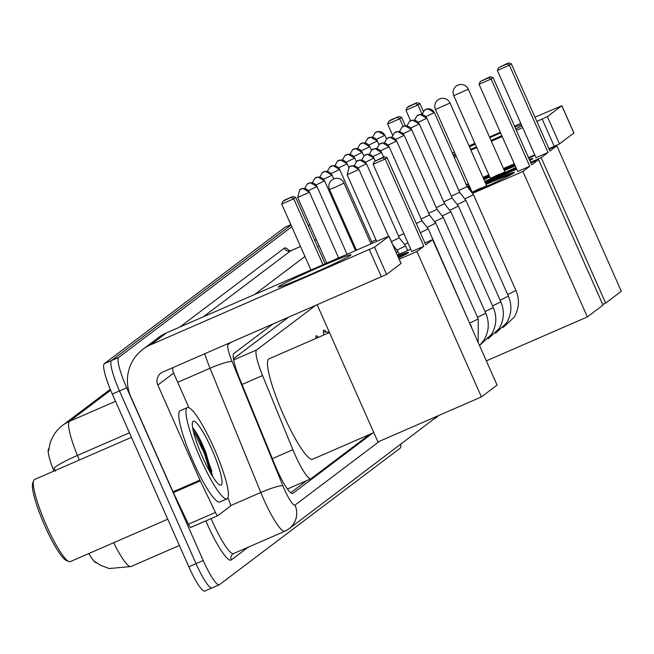 <?xml version="1.0" encoding="UTF-8"?>
<svg xmlns="http://www.w3.org/2000/svg" width="654" height="654" viewBox="0 0 654 654"><rect width="100%" height="100%" fill="white"/><g stroke="black" fill="none" stroke-linecap="round" stroke-linejoin="round"><path stroke-width="0.98" d="M323.918 334.954A15.925 2.657 -113.5 0 1 323.828 330.147A15.925 2.657 -113.5 0 1 326.264 332.028M315.939 338.42A15.925 2.657 -113.5 0 1 316.291 335.845A15.925 2.657 -113.5 0 1 318.416 337.341M315.171 305.737L256.605 349.964A29.855 4.979 66.5 0 0 262.573 375.535L292.878 449.707A29.855 4.979 66.5 0 0 294.913 454.489A29.855 4.979 66.5 0 0 310.903 478.777A29.855 4.979 66.5 0 0 311.083 478.671L369.739 434.387M48.968 448.521L48.764 448.677A26.863 4.48 66.5 0 0 53.89 471.084M88.846 553.537A26.863 4.48 66.5 0 0 96.53 562.816M288.128 317.501L233.453 358.784M400.738 444.442A29.855 4.979 -113.5 0 1 400.142 448.211L219.392 584.701A29.855 4.979 -113.5 0 1 219.221 584.799A29.855 4.979 -113.5 0 1 203.222 560.511L126.688 387.797A29.855 4.979 -113.5 0 1 118.685 357.444L111.491 360.575L290.997 225.025L111.491 360.575A29.855 4.979 -113.5 0 0 119.486 390.928A29.855 4.979 -113.5 0 1 111.491 360.575L104.288 363.706L285.038 227.216A29.855 4.979 -113.5 0 1 285.218 227.118A29.855 4.979 -113.5 0 1 285.406 227.061M203.222 560.511L196.028 563.642L119.486 390.928L196.028 563.642A29.855 4.979 -113.5 0 0 212.019 587.938A29.855 4.979 -113.5 0 1 196.028 563.642L188.826 566.781L112.292 394.06A29.855 4.979 -113.5 0 1 104.288 363.706M110.649 390.242L69.455 421.348A39.804 6.638 66.5 0 0 77.409 455.446A34.825 4.603 157.8 0 0 54.053 468.002L55.443 471.125M204.996 590.963A29.855 4.979 -113.5 0 1 204.825 591.069A29.855 4.979 -113.5 0 1 188.826 566.781M272.636 324.245L233.862 353.52A29.855 4.979 66.5 0 0 239.83 379.091L274.68 464.389A29.855 4.979 66.5 0 0 276.716 469.171A29.855 4.979 66.5 0 0 292.714 493.459A29.855 4.979 66.5 0 0 292.886 493.361L372.69 433.095M118.685 357.444L291.766 226.75M306.759 480.584L290.695 492.715M350.601 255.264A39.804 1.578 156.1 0 1 313.454 273.159A39.804 1.578 156.1 0 1 278.359 287.106A39.804 1.578 156.1 0 1 278.629 286.583A39.804 1.578 156.1 0 1 318.269 267.592A39.804 1.578 156.1 0 1 350.961 254.929A39.804 1.578 156.1 0 1 350.601 255.264M227.911 497.89L229.513 501.822A4.979 0.826 66.5 0 1 230.51 506.082L217.782 515.695A4.979 0.826 66.5 0 1 217.749 515.712L190.764 527.459A4.979 0.826 -113.5 0 1 188.458 524.189L173.335 492.617A4.979 0.826 -113.5 0 1 172.975 491.833L130.849 396.782A39.804 39.215 52.9 0 1 142.85 349.359A39.804 39.215 52.9 0 1 150.722 344.764L374.513 247.163L386.596 274.435L162.805 372.036A9.949 9.802 -127.1 0 0 157.843 385.043L199.96 480.093A4.979 0.826 66.5 0 0 200.32 480.87L215.444 512.442A4.979 0.826 66.5 0 0 217.749 515.712M217.717 515.72L190.788 527.435A4.979 0.826 -113.5 0 1 190.764 527.459M142.85 349.359L158.636 337.439A39.804 39.215 52.9 0 1 166.508 332.845L385.124 237.713L388.942 236.274L374.513 247.163M401 263.48L386.596 274.435M172.869 367.662A9.949 9.802 -127.1 0 0 173.629 373.115L188.965 407.72M167.751 519.202L70.297 561.606A44.774 7.464 -113.5 0 1 68.883 561.524L66.356 560.486A42.788 7.137 -113.5 0 1 44.783 525.751A42.788 7.137 -113.5 0 1 32.7 483.142L33.665 480.584A44.774 7.464 -113.5 0 1 34.564 479.488L131.462 437.33M68.883 561.524A44.774 7.464 -113.5 0 1 46.311 525.178A44.774 7.464 -113.5 0 1 33.665 480.584M213.981 448.08A49.753 8.298 -113.5 0 1 227.02 498.839A49.753 8.298 -113.5 0 1 200.369 458.356A49.753 8.298 -113.5 0 1 187.322 407.597A49.753 8.298 -113.5 0 1 213.981 448.08M227.02 498.839L219.826 501.97A49.753 8.298 -113.5 0 1 193.167 461.487A49.753 8.298 -113.5 0 1 180.12 410.728L187.322 407.597M202.405 456.811A34.825 5.804 -113.5 0 1 192.57 422.132A34.825 5.804 -113.5 0 1 211.937 449.617A34.825 5.804 -113.5 0 1 219.965 485.08A34.825 5.804 -113.5 0 1 202.405 456.811M212.673 476.562L205.879 452.511C200.623 439.717 196.216 431.46 192.66 427.741L194.213 429.629L205.397 452.666L212.043 475.556M210.261 472.531L204.269 453.157L193.069 430.095M373.818 432.605L312.694 459.206A54.732 9.123 -113.5 0 1 283.37 414.677A54.732 9.123 -113.5 0 1 269.023 358.842L329.469 332.534M397.738 255.951A38.807 1.537 156.1 0 1 408.537 252.354A38.807 1.537 156.1 0 1 408.137 252.804A38.807 1.537 156.1 0 1 398.621 257.929M425.738 244.841L387.062 157.581L385.157 159.02L423.833 246.288L416.958 251.471L481.409 396.921L497.065 385.1L432.613 239.658L425.738 244.841M387.062 157.581L384.184 156.747L382.827 157.778L385.157 159.02L373.107 164.26L411.775 251.528L423.833 246.288M432.613 239.658L424.92 243.002M410.728 249.174L397.321 255.011M399.185 259.205L416.958 251.471M317.198 304.854L377.947 441.941L481.409 396.921M382.827 157.778L374.374 161.456L373.107 164.26M384.184 156.747L374.374 161.456M310.928 269.996L281.702 204.04L282.969 201.228L284.327 200.206L292.788 196.527L295.665 197.353L325.12 263.824M322.986 264.756L293.752 198.791L281.702 204.04M282.969 201.228L292.788 196.527M295.665 197.353L293.752 198.791L291.422 197.549M398.139 256.858A38.807 1.537 156.1 0 1 406.821 253.654M470.128 190.371A38.807 1.537 156.1 0 1 471.109 189.922M485.669 183.472A38.807 1.537 156.1 0 1 514.477 172.354A38.807 1.537 156.1 0 1 514.085 172.803A38.807 1.537 156.1 0 1 472.024 192.807M531.686 164.841L493.01 77.573L491.105 79.02L529.773 166.28L522.906 171.471L587.357 316.92L603.004 305.099L538.553 159.65L531.686 164.841M493.01 77.573L490.132 76.747L488.775 77.777L491.105 79.02L479.047 84.26L517.723 171.528L529.773 166.28M538.553 159.65L530.868 163.001M516.676 169.173L485.366 182.801M470.774 189.153L469.58 189.668M472.499 193.404L522.906 171.471M486.331 360.877L587.357 316.92M488.775 77.777L480.314 81.456L479.047 84.26M490.132 76.747L480.314 81.456M392.539 135.076L387.642 124.039L388.909 121.227L390.274 120.205L398.727 116.518L401.605 117.352L405.374 125.846M403.093 126.451L399.7 118.791L387.642 124.039M388.909 121.227L398.727 116.518M401.605 117.352L399.7 118.791L397.37 117.548M480.494 188.156L472.123 192.211L486.682 185.761L450.026 103.038L435.466 109.488A7.962 7.962 0 0 1 437.951 99.907A7.962 7.962 0 0 1 450.026 103.038L449.903 103.03M486.069 184.379A38.807 1.537 156.1 0 1 512.769 173.653M470.757 191.181A38.807 1.537 156.1 0 1 471.518 190.829M467.234 186.66A38.807 1.537 156.1 0 1 469.22 185.646M483.584 178.771A38.807 1.537 156.1 0 1 489.405 176.114M503.964 169.664A38.807 1.537 156.1 0 1 514.845 165.037M529.266 159.388A38.807 1.537 156.1 0 1 532.773 158.538A38.807 1.537 156.1 0 1 532.381 158.996A38.807 1.537 156.1 0 1 529.781 160.565M549.973 151.033L511.305 63.765L509.401 65.204L548.068 152.472L541.193 157.663L605.645 303.104L621.3 291.283L556.848 145.842L549.973 151.033M511.305 63.765L508.428 62.931L507.063 63.961L509.401 65.204L497.342 70.452L536.01 157.712L548.068 152.472M515.916 167.449A38.807 1.537 156.1 0 1 484.745 181.379M469.997 187.404A38.807 1.537 156.1 0 1 468.313 188.05M556.848 145.842L549.156 149.186M534.972 155.358L528.694 158.096M514.502 164.268L503.662 168.985M489.061 175.337L483.192 177.888M468.599 184.24L466.539 185.139M469.09 189.039L470.455 188.442M485.055 182.09L516.366 168.462M530.549 162.29L541.193 157.663M602.694 304.388L605.645 303.104M507.063 63.961L498.61 67.64L497.342 70.452M508.428 62.931L498.61 67.64M410.614 120.769L405.938 110.224L407.205 107.419L408.562 106.389L417.023 102.711L419.901 103.536L423.334 111.294M422.083 114.213L417.996 104.975L405.938 110.224M407.205 107.419L417.023 102.711M419.901 103.536L417.996 104.975L415.658 103.733M498.781 174.348L490.418 178.395L504.97 171.945L468.313 89.222L453.762 95.672A7.962 7.962 0 0 1 456.239 86.091A7.962 7.962 0 0 1 468.313 89.222L468.19 89.222M504.365 170.571A38.807 1.537 156.1 0 1 515.246 165.944M529.666 160.295A38.807 1.537 156.1 0 1 531.064 159.838M467.855 187.461A38.807 1.537 156.1 0 1 469.621 186.562M483.985 179.678A38.807 1.537 156.1 0 1 489.805 177.021M396.283 252.657L398.082 251.61L399.218 254.185M396.937 250.147L405.619 245.912L407.655 250.515M391.386 241.612L399.218 237.835M398.539 236.078L403.878 233.707M404.483 244.457L407.949 242.896M420.359 232.718L428.239 228.835L470.381 324.899M416.296 223.537L421.838 220.75M427.103 227.371L435.777 223.137L478.238 318.956L469.973 323.002M421.16 219L429.376 215.06M434.64 221.681L443.322 217.447L485.775 313.258L477.51 317.313M428.697 213.302L436.921 209.362M442.178 215.983L450.859 211.757L444.458 203.672M436.243 207.612L444.556 203.672L411.668 129.672M449.723 210.294L458.405 206.059L500.858 301.87L492.593 305.925M443.78 201.914L451.996 197.974M457.26 204.596L465.942 200.361L508.403 296.18L500.13 300.227M451.317 196.225L459.541 192.284M464.806 198.906L473.48 194.671L515.941 290.482L507.668 294.537M458.863 190.527L467.079 186.586M371.685 241.735L375.993 239.838M521.851 125.756A39.804 1.578 156.1 0 1 515.777 128.952M501.814 135.631A39.804 1.578 156.1 0 1 491.048 140.528M476.464 146.905A39.804 1.578 156.1 0 1 470.569 149.398M455.756 155.268A39.804 1.578 156.1 0 1 453.623 155.995M308.394 226.08A39.804 39.215 52.9 0 1 309.661 224.518M453.173 154.99A39.804 1.578 156.1 0 1 455.151 153.903M469.449 146.872A39.804 1.578 156.1 0 1 475.254 144.174M489.781 137.651A39.804 1.578 156.1 0 1 500.637 132.966M514.96 127.105A39.804 1.578 156.1 0 1 521.41 124.759M454.236 157.385L456.296 156.486M470.896 150.134L476.766 147.583M491.358 141.231L502.207 136.506M516.39 130.334L522.669 127.604M536.86 121.431L547.373 116.641L559.456 143.905L548.943 148.703M573.852 132.95L561.794 105.744L547.373 116.641M561.794 105.744L534.98 117.197M452.355 153.15L454.416 152.251M469.016 145.899L474.886 143.349M489.486 136.988L500.326 132.272M514.51 126.099L520.797 123.369M573.885 133.015L559.456 143.905M534.751 154.875L528.473 157.606M514.289 163.778L503.449 168.495M488.849 174.847L482.979 177.406M468.378 183.758L466.318 184.657M272.334 458.642L292.878 449.707M242.029 384.47L262.573 375.535M233.658 359.945L256.605 349.964M115.505 401.311L69.455 421.348A34.825 34.31 -127.1 0 0 62.563 425.378L110.281 389.343M129.459 432.801L77.409 455.446L79.281 460.032M113.69 542.73A39.804 6.638 66.5 0 0 130.996 566.528L179.384 545.469M112.292 394.06L126.688 387.797M285.038 227.216L290.85 224.69M230.927 342.394L228.132 344.511A19.898 3.319 66.5 0 0 232.105 361.556L282.871 485.791A19.898 3.319 66.5 0 0 284.228 488.979A19.898 3.319 66.5 0 0 295.003 505.109L379.614 441.213M211.103 518.606A39.804 6.638 66.5 0 0 212.231 521.181A39.804 6.638 66.5 0 0 233.56 553.57L284.833 531.252L289.003 528.816A19.898 19.604 -127.1 0 1 285.07 531.113A39.804 6.638 -113.5 0 1 284.833 531.252A39.804 6.638 -113.5 0 1 263.513 498.863A39.804 6.638 -113.5 0 1 260.799 492.487L230.617 505.624M438.221 415.715L289.003 528.816A19.898 19.604 -127.1 0 0 295.003 505.109M248.136 547.218L231.303 559.93A4.979 4.905 52.9 0 1 233.396 553.619M231.303 559.93A44.774 7.464 -113.5 0 1 207.048 523.65A44.774 7.464 -113.5 0 1 205.847 520.895M179.817 327.057L284.302 248.152A44.774 7.464 -113.5 0 1 289.428 250.907M282.871 485.791A19.898 2.632 157.8 0 0 260.799 492.487L210.032 368.251L177.708 382.32M232.105 361.556A19.898 2.632 157.8 0 0 210.032 368.251A39.804 6.638 -113.5 0 1 204.735 353.789M314.697 240.312L316.34 239.601L314.713 240.345M300.521 246.517L290.817 250.735L203.271 316.847M300.513 246.484L291.046 250.605A39.804 6.638 66.5 0 0 290.817 250.735A4.979 4.905 52.9 0 1 284.302 248.152M254.553 294.529L304.944 256.482M317.623 246.91L319.087 245.798M228.132 344.511A19.898 19.604 -127.1 0 0 227.78 343.767M435.458 418.233A19.898 19.604 -127.1 0 0 438.172 415.731M166.508 332.845L150.722 344.764M401.025 263.537L388.942 236.274M173.629 373.115L157.843 385.043M172.975 491.833L199.96 480.093M381.421 276.904L369.338 249.632M200.32 480.87L173.335 492.617M188.458 524.189L215.444 512.442M200.32 443.674A39.804 6.638 -113.5 0 1 204.522 452.625A39.804 6.638 -113.5 0 1 211.896 471.509M335.715 187.085L329.518 189.488A7.962 7.962 0 0 1 332.003 179.907A7.962 7.962 0 0 1 344.078 183.038L335.715 187.085M343.955 183.038L371.022 243.852M347.225 174.7L358.882 169.533M358.923 169.607A6.466 6.368 52.9 0 0 350.454 166.247A6.466 6.368 -127.1 0 0 349.179 166.991L347.16 174.773L376.679 241.391M357.942 167.89L366.428 163.835M366.461 163.917A6.466 6.368 52.9 0 0 357.991 160.549A6.466 6.368 -127.1 0 0 356.716 161.301L354.182 165.781M365.48 162.2L373.965 158.145M373.998 158.219A6.466 6.368 52.9 0 0 365.537 154.859A6.466 6.368 -127.1 0 0 364.253 155.603L361.719 160.091M373.017 156.502L381.503 152.447M381.544 152.529A6.466 6.368 52.9 0 0 373.074 149.161A6.466 6.368 -127.1 0 0 371.799 149.913L369.265 154.393M380.563 150.812L389.048 146.758M389.081 146.831A6.466 6.368 52.9 0 0 380.612 143.471A6.466 6.368 -127.1 0 0 379.336 144.215L376.802 148.703M388.1 145.114L396.586 141.06M396.618 141.141A6.466 6.368 52.9 0 0 388.157 137.773A6.466 6.368 -127.1 0 0 386.874 138.525L384.339 143.005M395.637 139.425L404.131 135.37M404.164 135.443A6.466 6.368 52.9 0 0 395.695 132.083A6.466 6.368 -127.1 0 0 394.419 132.827L391.885 137.315M403.183 133.727L411.767 129.68L405.169 125.862L401.957 127.138A6.466 6.368 -127.1 0 1 403.24 126.385A6.466 6.368 52.9 0 1 411.701 129.754M485.047 311.615L493.32 307.568L450.859 211.757M410.72 128.037L419.206 123.982M419.247 124.056A6.466 6.368 52.9 0 0 410.777 120.696A6.466 6.368 -127.1 0 0 409.494 121.44L406.96 125.928M418.258 122.339L426.751 118.284M426.784 118.366A6.466 6.368 52.9 0 0 418.315 114.998A6.466 6.368 -127.1 0 0 417.039 115.75L414.505 120.23M425.803 116.649L434.289 112.594M434.321 112.668A6.466 6.368 52.9 0 0 425.86 109.308A6.466 6.368 -127.1 0 0 424.577 110.052L422.043 114.54M297.75 197.434L309.416 192.268M309.448 192.341A6.466 6.368 52.9 0 0 300.979 188.981A6.466 6.368 -127.1 0 0 299.704 189.725L297.684 197.508L326.755 263.112M308.467 190.625L316.953 186.57M316.986 186.652A6.466 6.368 52.9 0 0 308.524 183.284A6.466 6.368 -127.1 0 0 307.241 184.036L304.707 188.516M316.005 184.935L324.49 180.88M324.531 180.954A6.466 6.368 52.9 0 0 316.062 177.594A6.466 6.368 -127.1 0 0 314.787 178.338L312.252 182.826M323.55 179.237L332.036 175.182M332.068 175.264A6.466 6.368 52.9 0 0 323.607 171.896A6.466 6.368 -127.1 0 0 322.324 172.648L319.79 177.128M331.087 173.547L339.573 169.492M339.606 169.566A6.466 6.368 52.9 0 0 331.145 166.206A6.466 6.368 -127.1 0 0 329.861 166.95L327.327 171.438M338.625 167.849L347.119 163.794M347.151 163.876A6.466 6.368 52.9 0 0 338.682 160.508A6.466 6.368 -127.1 0 0 337.407 161.26L334.873 165.74M346.17 162.159L354.656 158.105M354.689 158.178A6.466 6.368 52.9 0 0 346.228 154.818A6.466 6.368 -127.1 0 0 344.944 155.562L342.41 160.05M353.708 156.461L362.193 152.407M362.234 152.488A6.466 6.368 52.9 0 0 353.765 149.12A6.466 6.368 -127.1 0 0 352.481 149.872L349.947 154.352M361.245 150.772L369.739 146.717M369.772 146.79A6.466 6.368 52.9 0 0 361.302 143.43A6.466 6.368 -127.1 0 0 360.027 144.174L357.493 148.662M368.791 145.074L377.276 141.019M377.309 141.1A6.466 6.368 52.9 0 0 368.848 137.732A6.466 6.368 -127.1 0 0 367.564 138.484L365.03 142.964M376.328 139.384L384.814 135.329M384.854 135.403A6.466 6.368 52.9 0 0 376.385 132.043A6.466 6.368 -127.1 0 0 375.11 132.787L372.576 137.275M554.273 146.382L542.191 119.11M287.449 488.979L310.903 478.777M62.563 425.378C56.301 430.209 52.083 436.406 49.917 443.968L48.748 450.475M94.658 561.377L100.217 565.13L109.185 568.539L130.996 566.528M204.825 591.069L219.221 584.799M285.218 227.118L290.842 224.665M232.808 554.003L233.56 553.57M291.046 250.605L288.512 250.695L289.093 251.136M401.074 263.48L388.991 236.208M356.43 250.204L329.518 189.488M472.123 192.211L435.466 109.488M490.418 178.395L453.762 95.672M349.179 166.991L352.392 165.724L358.989 169.533L388.574 236.307M392.841 244.89L398.073 251.61M356.716 161.301L359.929 160.026L366.526 163.843L399.316 237.835L405.619 245.912M364.253 155.603L367.474 154.336L374.063 158.145L375.241 160.802M371.799 149.913L375.012 148.638L381.609 152.456L383.62 156.993M472.262 329.134L470.7 324.646M379.336 144.215L382.549 142.948L389.146 146.758L421.936 220.75L428.239 228.835M478.188 342.5L478.238 318.956M386.874 138.525L390.095 137.25L396.684 141.068L429.474 215.06L435.777 223.137M479.546 345.565L484.074 339.925C489.012 331.235 489.576 322.348 485.775 313.258M394.419 132.827L397.632 131.56L404.229 135.37L437.019 209.362L443.322 217.447M399.422 131.618L401.957 127.138M480.518 344.584L491.62 334.227C496.549 325.545 497.122 316.659 493.32 307.568M488.056 338.886L499.157 328.537C504.095 319.847 504.659 310.961 500.858 301.87M409.494 121.44L412.715 120.172L419.312 123.982L452.102 197.974L458.397 206.059M495.601 333.197L506.695 322.839C511.632 314.157 512.196 305.271 508.403 296.18M417.039 115.75L420.252 114.475L426.849 118.292L459.639 192.284L465.942 200.361M503.139 327.499L514.24 317.149C519.17 308.459 519.742 299.573 515.941 290.482M424.577 110.052L427.798 108.785L434.387 112.594L467.177 186.586L473.48 194.671M299.704 189.725L302.916 188.458L309.514 192.268L338.617 257.954M307.241 184.036L310.462 182.76L317.051 186.578L347.053 254.275M314.787 178.338L317.999 177.071L324.597 180.88L355.49 250.605M322.324 172.648L325.537 171.373L332.134 175.19L333.777 178.894M329.861 166.95L333.082 165.683L339.671 169.492L372.363 243.263M317.689 337.66L315.849 337.546M337.407 161.26L340.62 159.985L347.217 163.802L348.778 167.318M329.33 332.216L323.395 331.856M344.944 155.562L348.157 154.295L354.754 158.105L356.316 161.628M352.481 149.872L355.702 148.597L362.3 152.415L363.853 155.93M360.027 144.174L363.24 142.907L369.837 146.717L371.398 150.24M367.564 138.484L370.785 137.209L377.374 141.027L378.936 144.542M375.11 132.787L378.323 131.519L384.92 135.329L386.481 138.852M573.934 132.958L561.851 105.686"/></g></svg>

